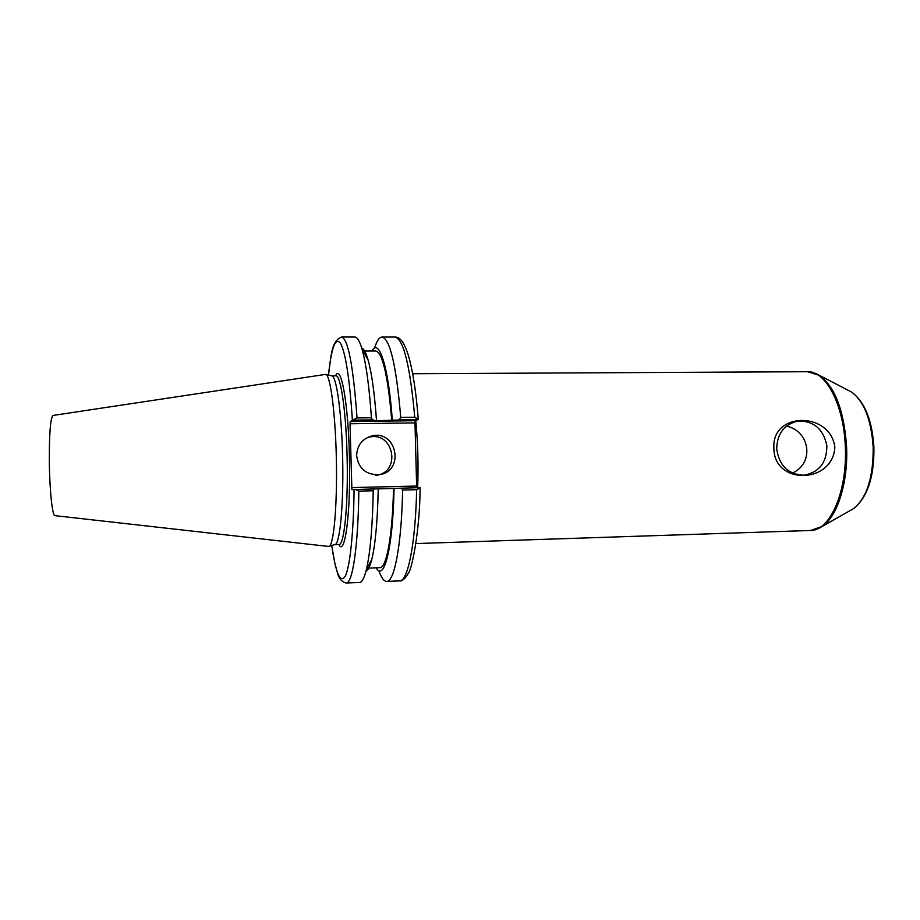 <?xml version="1.0" encoding="UTF-8"?>
<svg xmlns="http://www.w3.org/2000/svg" width="920" height="920" viewBox="0 0 920 920"><rect width="100%" height="100%" fill="white"/><g stroke="black" fill="none" stroke-linecap="round" stroke-linejoin="round"><path stroke-width="1.38" d="M792.373 473.029C814.706 463.277 809.991 430.974 786.462 426.121M834.854 447.178C833.071 483.909 773.938 485.518 773.893 448.304C771.236 411.666 830.231 411.079 834.854 447.178M776.675 448.5C778.998 465.485 788.049 474.398 803.827 475.237C819.202 472.409 826.884 462.553 826.85 445.671C823.423 429.122 813.901 420.911 798.261 421.026C784.507 424.085 777.319 433.239 776.675 448.5M365.953 571.251C368.058 570.492 370.024 566.478 371.853 559.21C375.417 544.237 377.545 520.778 378.235 488.819L351.888 489.624L350.025 423.763L414.978 422.901L415.276 420.704L350.232 421.544L350.025 423.763M350.232 421.544L357.041 417.944C353.245 365.769 348.082 338.79 341.573 337.019C330.786 341.274 331.28 356.753 328.486 375.003C331.361 347.783 335.317 337.122 340.354 343.034C345.529 352.303 349.542 378.051 352.406 420.302M334.788 544.606L339.008 544.467C344.195 545.778 348.369 504.01 347.093 456.285C346.104 411.228 340.63 374.555 335.788 375.785L332.154 375.958C336.881 377.867 341.883 415.575 342.7 460.023C343.574 504.47 340.032 542.351 335.374 544.433L328.474 546.445M418.289 419.359C416.081 391.483 412.735 370.024 408.227 354.959C404.317 342.642 399.901 336.674 394.956 337.065C403.489 338.836 410.09 365.55 414.747 417.231L418.289 419.37L415.276 420.704M414.978 422.901L416.633 486.047L351.566 487.588M416.978 487.703L416.633 486.047M420.095 487.669L416.645 489.704C415.495 544.168 407.778 581.624 399.625 580.888C402.12 581.428 405.03 578.864 408.365 573.206C411.642 570.181 419.98 530.817 420.095 487.669M419.853 487.634L378.235 488.888M354.085 489.256C353.602 532.68 350.002 566.375 345.379 575.966C340.388 583.981 335.857 573.838 331.752 545.525L334.615 562.292L337.525 573.125C339.123 578.864 342.044 582.153 346.276 582.981C352.498 583.809 358.214 546.077 358.834 491.107L354.982 489.187M358.834 491.107L373.244 490.762L374.141 488.738M373.244 490.762C372.542 526.734 370.265 552.977 366.401 569.503C364.285 578.047 362.008 582.371 359.559 582.463L346.276 582.981M54.924 515.66C52.474 516.373 49.714 491.475 49.346 463.519C49.174 433.849 50.404 417.818 53.05 415.437L325.967 374.336C330.602 376.222 335.535 414.713 336.386 460.149C337.272 505.574 333.81 544.226 329.256 546.284M353.303 420.129L372.416 419.888L376.015 420.796L418.059 419.313M401.166 488.083L402.626 490.049L416.645 489.704M402.626 490.049C401.603 544.628 394.358 582.153 386.676 581.405C383.95 581.371 381.328 577.76 378.81 570.561M414.747 417.231L400.752 417.404L399.395 419.543M374.555 348.185C376.797 340.894 379.281 337.18 382.007 337.053C390.046 338.824 396.301 365.608 400.752 417.404M372.416 419.888L371.416 417.772L357.041 417.944M341.573 337.019L354.867 337.03C357.305 337.03 359.754 341.251 362.192 349.715C366.195 364.124 369.265 386.803 371.416 417.772M375.854 475.364C401.787 472.811 393.817 430.433 368.69 437.264L366.976 437.759M356.638 455.538C357.086 445.498 362.054 438.989 371.553 436.034C397.049 429.099 405.133 472.109 378.822 474.709C365.884 474.858 358.49 468.475 356.638 455.538M361.686 347.99C363.814 348.668 365.93 352.601 368.034 359.8C371.703 372.83 374.532 393.081 376.522 420.543M362.952 351.037L375.739 351.014C382.57 352.578 387.918 375.762 391.77 420.589M393.507 488.52C392.553 535.819 386.434 568.307 379.879 567.686L367.103 568.157M371.99 351.014C378.971 337.536 388.47 366.125 392.322 420.336M394.059 488.44C392.966 547.952 384.088 582.118 376.13 567.824M848.24 390.322L851.563 392.046C864.087 401.35 871.297 419.761 873.183 447.269C873.379 477.227 866.916 497.639 853.794 508.484L850.54 510.335M819.064 528.298L822.491 526.286C837.372 516.43 848.206 482.425 846.595 446.982C844.146 410.975 835.153 387.136 819.605 375.463L816.097 373.577M845.307 446.982C847.481 491.648 829.805 531.197 810.497 530.483L822.491 526.286L853.794 508.484C867.594 497.099 874.299 476.709 873.908 447.315C872.229 420.279 864.788 401.856 851.563 392.046L819.605 375.463L807.449 371.714C825.643 370.53 844.008 404.8 845.307 446.982M417.657 487.692C418.519 464.715 417.875 442.313 415.736 420.52M338.836 544.467C344.942 557.462 350.945 512.67 349.404 456.159C348.243 402.523 340.929 363.503 335.604 375.785M415.932 543.57L810.497 530.483M412.678 373.738L807.449 371.714M796.984 421.233L798.261 421.026M54.958 515.648L328.394 546.422M386.676 581.405L399.625 580.888M382.007 337.053L394.956 337.065M368.69 437.264L371.553 436.034M368.034 359.8L362.192 349.715M332.154 375.958L325.967 374.336M371.853 559.21L366.401 569.503"/></g></svg>
